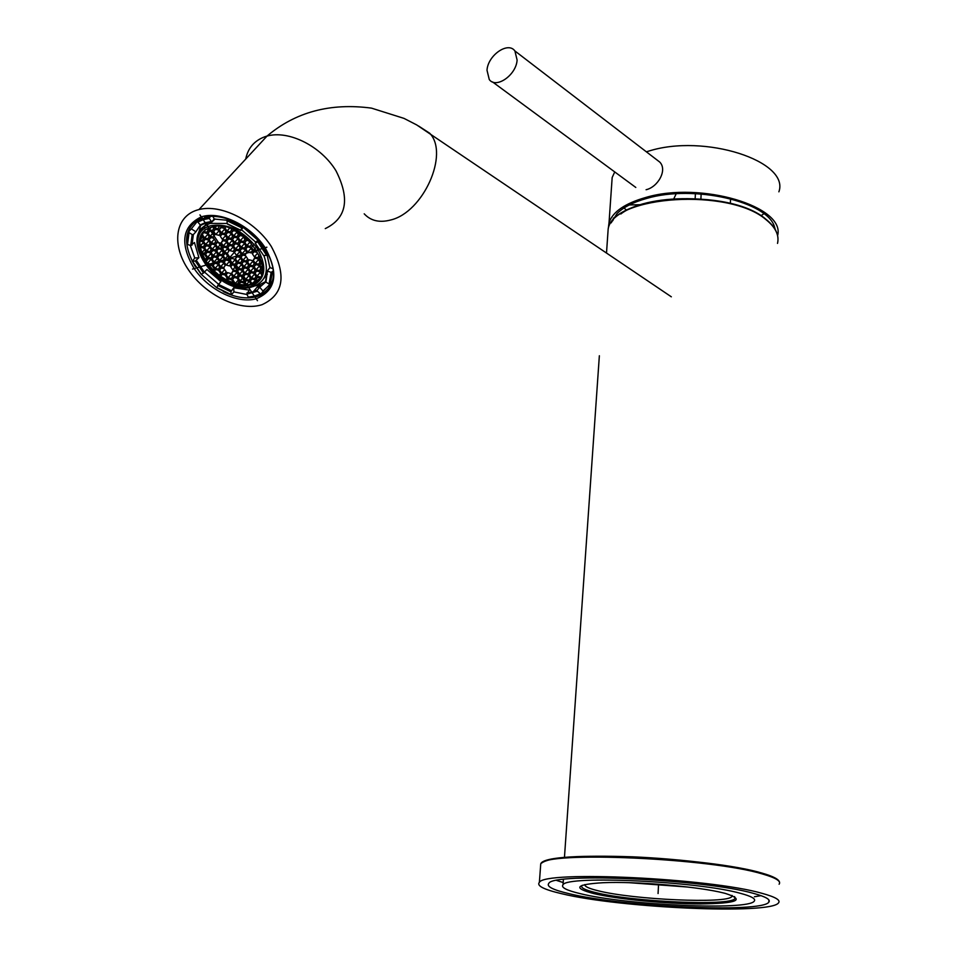 <?xml version="1.0" encoding="UTF-8"?>
<svg xmlns="http://www.w3.org/2000/svg" width="957" height="957" viewBox="0 0 957 957"><rect width="100%" height="100%" fill="white"/><g stroke="black" fill="none" stroke-linecap="round" stroke-linejoin="round"><path stroke-width="1.44" d="M260.471 305.151L262.027 304.697C283.762 294.684 286.837 275.221 271.214 246.332C255.005 220.971 221.091 203.769 198.984 209.547L196.795 210.169C174.688 217.155 171.542 245.494 188.708 270.197C205.552 294.995 238.568 311.157 260.471 305.151M209.559 223.675L209.439 222.156M778.89 191.819C790.004 161.183 704.376 133.298 648.487 151.182L646.37 151.816M614.729 171.937L612.169 177.524L611.595 185.706M608.281 228.567L609.035 222.67C612.707 211.844 624.897 203.458 645.604 197.513C700.727 180.933 785.888 206.592 777.598 235.637M646.095 189.725C657.782 187.153 667.723 170.119 659.768 162.092L656.299 159.424M775.29 229.656L774.524 226.976C767.777 201.568 693.741 184.486 646.812 198.398C633.402 202.106 623.497 207.131 617.098 213.483L611.128 222.897M773.711 227.18L773.471 224.62M640.436 204.702L629.287 204.954M676.168 193.793L673.86 198.697M613.449 217.981L612.947 220.541M624.012 207.98L626.691 210.277M760.935 215.78L763.865 213.722M701.146 193.984L700.907 198.793M729.689 198.542L730.55 199.223L730.37 203.47M517.103 60.016C516.349 75.041 496.001 89.157 489.266 79.527L487.005 70.256C487.819 55.35 508.083 41.175 514.902 50.96L517.103 60.016M202.322 253.904L204.583 254.49L206.64 257.529L205.3 259.909L201.855 252.672L204.403 253.318L205.623 251.129L203.566 248.078L200.384 247.265L199.941 243.138M261.823 261.895L258.964 258.617L260.16 256.596M262.505 268.295L259.825 265.065L261.153 262.864L262.062 263.103M262.015 269.3L260.699 271.489L262.015 269.3M260.699 271.489L261.823 273.188M261.44 274.468L259.658 271.788L256.32 270.927L255.017 273.104L257.038 276.13L260.125 272.494M260.316 276.98L257.038 276.13M257.014 281.143L255.89 279.456L257.194 277.303L259.742 277.961M256.225 281.813L254.861 279.755L251.547 278.894L250.255 281.047L252.205 283.966L255.268 280.365M251.141 284.193L249.227 281.334L246.212 284.959L244.645 282.614L245.925 280.473L249.227 281.334M205.3 259.909L206.186 261.321L207.825 258.39L211.102 259.239L213.148 262.266L211.916 264.431L207.513 263.295L208.53 264.67L212.095 265.591L214.141 268.606L213.291 270.101L214.368 271.142L215.325 269.467L218.591 270.317L220.624 273.319L219.428 275.413L220.6 276.274L221.809 274.192L225.086 275.042L227.108 278.044L226.139 279.707L227.431 280.377L228.292 278.906L231.57 279.755L233.771 283.033L235.302 283.511L232.575 279.468L233.843 277.327L237.121 278.176L239.142 281.179L237.444 284.062L238.951 284.385L240.327 282.052L243.616 282.901L245.016 284.983L248.03 284.815M200.085 241.008L202.537 241.631L204.607 244.693L203.374 246.906L200.192 246.093L203.255 242.695M201.652 235.362L203.578 238.221L202.346 240.458L200.24 239.92M202.178 234.321L204.595 237.91L207.741 234.441M203.363 232.491L207.059 233.436L209.128 236.523L207.896 238.76L204.595 237.91M207.442 228.986L208.112 229.991L206.879 232.24L204.14 231.546M208.339 228.484L209.14 229.668L211.306 227.276M212.789 226.869L213.71 228.256L212.466 230.517L209.14 229.668M213.878 226.653L214.739 227.933L216.174 226.342M219.177 226.259L218.076 228.783L214.739 227.933M223.878 226.749L221.115 226.378M231.068 228.747L231.642 229.608L230.362 231.881L227.012 231.032L224.931 227.922L225.421 227.048M237.886 231.953L239.334 234.142L240.087 233.293M242.576 234.967L239.334 234.142M244.023 236.032L245.973 238.999L246.667 238.209M248.15 239.549L245.973 238.999M257.206 250.674L253.509 250.375L251.464 247.289L253.39 245.195M224.285 252.277L222.239 249.215L223.495 246.99L226.821 247.839L228.867 250.913L227.599 253.126L224.285 252.277L227.419 248.736M225.254 258.701L228.556 259.55L229.824 257.349L227.778 254.299L224.464 253.449L223.208 255.651L225.254 258.701L228.364 255.172M217.729 247.492L221.043 248.341L222.299 246.116L220.242 243.042L216.916 242.193L215.672 244.418L217.729 247.492L220.864 243.975M210.157 236.212L213.471 237.049L214.715 234.812L212.645 231.714L209.32 230.876L208.076 233.125L210.157 236.212L213.315 232.707M213.16 255.579L211.114 252.54L212.346 250.339L215.648 251.189L217.694 254.239L216.449 256.428L213.16 255.579L216.258 252.098M205.611 244.394L203.554 241.331L204.774 239.106L208.076 239.944L210.145 243.006L208.913 245.231L205.611 244.394L208.734 240.925M207.645 257.23L205.588 254.191L206.82 252.002L210.097 252.839L212.155 255.878L210.923 258.067L207.645 257.23L210.731 253.772M221.629 273.032L219.596 270.03L220.84 267.864L224.117 268.714L226.151 271.728L224.907 273.881L221.629 273.032L224.68 269.539M228.113 277.757L226.091 274.755L227.347 272.589L230.625 273.451L232.647 276.453L231.391 278.607L228.113 277.757L231.163 274.24M220.66 266.704L218.627 263.677L219.871 261.5L223.16 262.35L225.194 265.376L223.95 267.553L220.66 266.704L223.735 263.211M233.675 276.166L231.642 273.152L232.91 270.998L236.2 271.848L238.221 274.862L236.953 277.028L233.675 276.166L236.726 272.637M226.211 265.089L224.177 262.051L225.433 259.873L228.735 260.723L230.769 263.761L229.513 265.938L226.211 265.089L229.297 261.56M231.797 263.462L235.099 264.311L236.379 262.122L234.333 259.072L231.02 258.223L229.752 260.424L231.797 263.462L234.896 259.909M237.408 261.823L235.362 258.773L236.642 256.572L239.968 257.433L242.001 260.483L240.721 262.685L237.408 261.823L240.518 258.246M245.758 279.312L249.059 280.174L250.351 278.02L248.33 274.994L245.028 274.133L243.736 276.298L245.758 279.312L248.82 275.736M243.951 266.596L247.277 267.458L248.569 265.268L246.535 262.218L243.21 261.357L241.918 263.558L243.951 266.596L247.062 262.996M251.38 277.733L254.694 278.595L255.998 276.429L253.976 273.391L250.662 272.53L249.358 274.707L251.38 277.733L254.466 274.121M249.598 264.969L252.935 265.831L254.239 263.63L252.205 260.567L248.868 259.718L247.564 261.919L249.598 264.969L252.72 261.345M254.395 256.871L252.361 253.796L253.677 251.571L257.038 252.421L259.072 255.507L257.756 257.732L254.395 256.871L257.553 253.21M240.267 240.709L238.209 237.611L239.501 235.35L242.875 236.2L244.932 239.31L243.628 241.559L240.267 240.709L243.461 237.085M247.803 252.062L245.758 248.976L247.062 246.739L250.411 247.6L252.469 250.686L251.153 252.911L247.803 252.062L250.961 248.425M233.64 235.877L237.001 236.726L238.293 234.465L236.223 231.343L232.862 230.493L231.57 232.766L233.64 235.877L236.834 232.276M241.2 247.241L244.549 248.09L245.853 245.853L243.796 242.767L240.434 241.906L239.142 244.155L241.2 247.241L244.37 243.628M227.981 237.599L231.319 238.449L232.599 236.188L230.541 233.077L227.192 232.24L225.912 234.501L227.981 237.599L231.163 234.022M235.53 248.928L238.867 249.777L240.159 247.552L238.102 244.466L234.764 243.616L233.484 245.853L235.53 248.928L238.688 245.339M222.347 239.31L225.673 240.159L226.941 237.91L224.883 234.812L221.546 233.963L220.277 236.212L222.347 239.31L225.505 235.757M223.316 245.805L221.258 242.731L222.526 240.494L225.852 241.343L227.91 244.43L226.642 246.655L223.316 245.805L226.462 242.265M229.895 250.602L233.221 251.452L234.501 249.239L232.443 246.152L229.118 245.303L227.85 247.528L229.895 250.602L233.041 247.038M215.744 234.489L213.674 231.403L214.918 229.142L218.256 229.979L220.337 233.089L219.069 235.338L215.744 234.489L218.914 230.96M236.475 255.399L234.429 252.325L235.709 250.112L239.035 250.961L241.08 254.036L239.8 256.249L236.475 255.399L239.609 251.811M228.938 244.119L226.881 241.032L228.149 238.795L231.498 239.645L233.556 242.731L232.276 244.968L228.938 244.119L232.096 240.554M221.366 232.766L219.285 229.668L220.553 227.395L223.902 228.245L225.972 231.355L224.704 233.616L221.366 232.766L224.548 229.213M242.121 253.737L240.075 250.662L241.367 248.425L244.717 249.287L246.762 252.361L245.459 254.586L242.121 253.737L245.267 250.124M234.585 242.42L232.527 239.322L233.819 237.073L237.169 237.922L239.226 241.02L237.934 243.269L234.585 242.42L237.767 238.819M246.894 245.542L250.255 246.404L251.571 244.155L249.514 241.044L246.14 240.195L244.836 242.444L246.894 245.542L250.076 241.906M255.28 263.331L258.629 264.192L259.945 261.991L257.911 258.916L254.562 258.055L253.246 260.268L255.28 263.331L258.414 259.682M256.165 269.754L254.131 266.704L255.447 264.503L258.785 265.364L260.818 268.427L259.503 270.616L256.165 269.754L259.275 266.106M250.495 271.369L248.473 268.331L249.765 266.142L253.091 267.003L255.124 270.053L253.82 272.231L250.495 271.369L253.593 267.745M243.042 260.184L240.997 257.122L242.288 254.909L245.626 255.77L247.672 258.833L246.368 261.046L243.042 260.184L246.164 256.584M244.86 272.972L242.827 269.946L244.119 267.769L247.432 268.63L249.466 271.668L248.174 273.834L244.86 272.972L247.947 269.384M238.329 268.223L241.643 269.073L242.922 266.895L240.889 263.857L237.575 262.996L236.295 265.185L238.329 268.223L241.415 264.646M239.25 274.575L237.228 271.561L238.496 269.384L241.81 270.245L243.832 273.271L242.552 275.437L239.25 274.575L242.324 271.01M232.73 269.838L230.697 266.812L231.965 264.622L235.266 265.484L237.3 268.51L236.032 270.687L232.73 269.838L235.817 266.285M240.159 280.891L238.149 277.889L239.417 275.736L242.719 276.597L244.729 279.611L243.461 281.753L240.159 280.891L243.222 277.339M215.146 268.307L213.1 265.304L214.332 263.127L217.61 263.976L219.655 267.003L218.411 269.156L215.146 268.307L218.196 264.838M206.628 250.83L209.918 251.667L211.15 249.466L209.093 246.416L205.803 245.566L204.571 247.779L206.628 250.83L209.739 247.361M214.153 261.967L217.43 262.816L218.675 260.639L216.629 257.6L213.351 256.751L212.107 258.94L214.153 261.967L217.227 258.486M212.167 249.167L215.469 250.004L216.713 247.791L214.655 244.729L211.341 243.891L210.109 246.105L212.167 249.167L215.289 245.674M219.691 260.34L222.981 261.189L224.237 259L222.191 255.95L218.89 255.1L217.646 257.301L219.691 260.34L222.778 256.835M211.162 242.707L209.093 239.633L210.337 237.396L213.65 238.245L215.72 241.32L214.464 243.545L211.162 242.707L214.296 239.214M218.71 253.928L216.665 250.878L217.909 248.664L221.211 249.514L223.268 252.576L222.012 254.777L218.71 253.928L221.821 250.423M253.677 283.451L252.229 283.954L255.28 280.377M204.008 231.69L200.838 237.456C195.695 251.978 211.521 275.377 230.864 282.459C238.102 285.222 244.645 285.832 250.495 284.289L258.785 279.277M204.595 249.61L201.855 252.672L200.384 247.265M211.114 259.251L207.513 263.295L206.186 261.321L208.614 258.593M213.291 270.101L208.53 264.67M219.428 275.413L214.368 271.142L215.744 269.575M226.139 279.707L220.6 276.274L222.311 274.312M233.771 283.033L227.431 280.377L228.627 278.989M237.444 284.062L235.302 283.511L238.329 279.982M245.016 284.983L238.951 284.385L240.841 282.183M249.956 284.923C219.261 295.294 178.851 236.152 211.353 227.264L212.227 227.012C243.82 217.155 282.674 277.075 250.459 284.767L249.956 284.923M213.973 219.332L215.169 218.986M269.862 266.644L269.671 267.936M267.302 274.36L263.737 278.607M254.586 282.937L252.851 283.236M203.805 226.976L207.896 222.455M253.605 286.167L258.833 285.114L265.567 281.633M200.707 225.218L197.776 236.319M250.818 286.334L253.091 286.227M212.693 215.971L214.224 219.057L211.629 221.892L209.32 218.447L203.159 219.667L197.824 222.072L197.692 220.9L204.631 218.017L206.03 216.485M214.224 219.057L227.096 220.242M243.736 226.785L240.721 230.517L241.738 227.85L227.036 220.756L228.065 218.866M243.425 227.527L257.804 240.099L258.486 239.705M255.196 243.174L263.665 255.567L255.22 243.21L257.804 240.099M267.123 255.196L269.91 267.637L273.044 268.678M267.398 270.831L265.938 282.04L267.398 270.831L269.91 267.637M267.517 271.046L265.508 281.322M265.819 281.956L259.694 287.22L263.187 291.275L260.794 294.134L257.433 291.227L246.822 294.146L249.299 290.091L233.699 287.806L233.915 291.909L231.295 294.888L230.888 291.801L217.801 285.425L220.911 281.585L206.915 269.479L203.494 273.056L195.3 261.01L198.912 257.684L194.45 242.516L190.718 245.53L192.178 234.585L193.374 234.573L195.91 231.809L200.372 225.003L199.343 232.431M257.289 290.067L253.198 291.789L257.242 290.138L259.694 287.22M230.888 291.801L233.699 287.806M257.242 290.138L257.433 291.227M263.187 291.275L272.207 281.968M265.938 282.04L269.037 284.038L271.154 272.35L273.307 270.987M272.374 281.418L270.209 284.014L269.037 284.038M271.154 272.35L267.864 271.262M263.665 255.567L266.62 255.328L257.708 241.81L259.156 240.47M268.307 254.119L266.62 255.328M257.708 241.81L255.459 243.114M242.899 226.223L241.738 227.85M227.682 223.938L240.733 230.254M227.036 220.756L227.192 223.723M210.492 215.995L209.32 218.447M205.695 223.077L201.305 225.098L200.264 224.907L205.193 222.706L210.863 221.581M201.126 219.165L200.312 218.22M197.824 222.072L200.264 224.907M199.558 218.567L191.316 228.855L195.91 231.809M192.178 234.585L189.067 232.587L187.5 244.454L188.649 231.953M191.316 228.855L188.78 231.618L189.067 232.587M187.5 244.454L190.718 245.53M190.311 245.399L194.761 258.019L198.912 257.684M195.3 261.01L192.489 261.237L201.257 274.133M194.761 258.019L192.489 261.237M201.377 274.276L203.494 273.056M204.559 272.147L218.567 284.265M217.801 285.425L216.88 287.662L231.032 294.565M233.915 291.909L247.002 294.517M246.822 294.146L248.294 297.125L254.418 296.12L259.802 293.978M248.987 297.412L256.309 296.024L248.294 297.125M205.276 224.955L205.241 225.9L205.265 224.967M207.561 226.498L207.633 224.512M204.547 225.876L204.571 228.783M204.152 218.663L203.757 219.488M255.95 282.028L253.94 281.944M200.288 239.633L202.717 236.953M232.575 279.468L234.321 277.446M244.645 282.614L246.38 280.592M250.255 281.047L251.99 279.001M255.89 279.456L257.624 277.41M255.017 273.104L256.775 271.034M259.825 265.065L261.608 262.984M261.859 268.127L262.505 267.374M258.964 258.617L260.328 257.014M260.998 261.68L261.596 260.974M253.509 250.375L255.519 248.054M251.464 247.289L253.294 245.171M227.012 231.032L229.548 228.197M224.931 227.922L225.673 227.108M222.239 249.215L224.07 247.145M223.208 255.651L225.027 253.593M215.672 244.418L217.526 242.348M208.076 233.125L209.966 231.032M211.114 252.54L212.944 250.495M203.554 241.331L205.42 239.262M205.588 254.191L207.418 252.158M219.596 270.03L221.378 267.996M226.091 274.755L227.85 272.721M218.627 263.677L220.421 261.644M231.642 273.152L233.412 271.118M224.177 262.051L225.972 260.005M229.752 260.424L231.558 258.366M235.362 258.773L237.169 256.715M243.736 276.298L245.494 274.264M241.918 263.558L243.712 261.488M249.358 274.707L251.117 272.649M247.564 261.919L249.358 259.837M252.361 253.796L254.179 251.691M238.209 237.611L240.075 235.494M245.758 248.976L247.588 246.87M231.57 232.766L233.46 230.649M239.142 244.155L240.997 242.049M225.912 234.501L227.79 232.395M233.484 245.853L235.326 243.76M220.277 236.212L222.156 234.118M221.258 242.731L223.113 240.65M227.85 247.528L229.68 245.447M213.674 231.403L215.564 229.297M234.429 252.325L236.247 250.255M226.881 241.032L228.747 238.939M219.285 229.668L221.187 227.551M240.075 250.662L241.906 248.569M232.527 239.322L234.393 237.216M244.836 242.444L246.691 240.339M253.246 260.268L255.04 258.187M254.131 266.704L255.914 264.634M248.473 268.331L250.244 266.261M240.997 257.122L242.803 255.052M242.827 269.946L244.597 267.888M236.295 265.185L238.078 263.127M237.228 271.561L238.987 269.515M230.697 266.812L232.479 264.766M238.149 277.889L239.896 275.855M213.1 265.304L214.894 263.271M204.571 247.779L206.425 245.722M212.107 258.94L213.925 256.895M210.109 246.105L211.952 244.047M217.646 257.301L219.464 255.256M209.093 239.633L210.971 237.563M216.665 250.878L218.495 248.82M561.627 893.694C543.839 889.543 536.422 885.775 539.377 882.378C543.708 870.415 710.118 878.131 762.215 893.383C775.349 896.972 780.792 900.13 778.531 902.882C770.576 914.916 619.598 907.942 561.627 893.694M569.08 893.682C622.241 906.829 761.628 913.265 768.806 902.2C770.899 899.652 765.827 896.721 753.578 893.395C705.381 879.399 552.943 872.341 548.84 883.335C546.136 886.433 552.895 889.89 569.08 893.682M580.349 893.671C626.333 905.143 748.195 910.765 754.236 901.159C756.102 898.91 751.592 896.326 740.73 893.407C698.478 881.289 566.759 875.212 563.039 884.758C560.718 887.426 566.496 890.393 580.349 893.671M594.034 893.647C572.442 888.048 575.456 884.4 603.077 882.713C635.771 881.182 699.088 886.613 724.018 893.084L725.418 893.443C745.73 899.963 737.297 903.456 700.117 903.934C665.737 903.875 617.516 899.209 594.034 893.647M563.183 882.545L556.711 880.464M754.391 896.745L761.03 895.644M732.177 895.525L731.854 896.542C727.44 903.994 633.175 899.712 598.173 890.776C588.878 888.527 584.44 886.457 584.859 884.555M629.239 882.689L687.892 887.043M582.37 885.249L582.047 885.512C580.241 887.618 584.751 889.962 595.577 892.57C632.11 901.829 730.287 906.327 734.928 898.623L734.605 896.577M234.609 252.002L229.07 258.318M257.481 300.701L199.941 214.87L257.481 300.701M192.524 269.073L266.883 247.205M658.069 893.539L658.56 884.22M765.468 219.213C736.818 194.331 649.994 191.412 620.818 213.997M777.527 243.401C779.381 235.278 775.601 227.419 766.198 219.811C729.808 187.68 613.425 195.348 608.173 228.879L607.635 236.75M364.21 213.818C370.754 220.888 379.594 222.945 390.719 219.978C423.233 212.37 449.467 153.838 429.741 133.262L418.496 125.965M325.272 228.615C346.673 218.196 350.238 198.924 335.967 170.765C321.002 146.122 288.667 129.925 267.015 136.085L264.874 136.743C254.311 140.655 247.923 148.108 245.71 159.101M201.281 216.88C220.134 210.612 250.578 225.242 265.137 247.719C279.133 273.463 276.154 290.497 256.201 298.787C237.312 304.051 208.698 290.055 194.163 268.582C179.605 243.628 181.974 226.39 201.281 216.88M271.728 283.356C269.025 289.839 264.18 294.218 257.182 296.479L256.129 296.79C246.212 299.254 235.231 297.495 223.208 291.514M216.832 287.818L201.233 274.348M195.096 266.285C181.818 242.827 184.163 226.57 202.142 217.502M695.165 198.446L695.416 193.637M210.384 225.816C176.303 235.183 218.71 297.172 250.89 286.322C265.567 280.066 267.721 267.458 257.337 248.509C243.281 230.434 227.634 222.873 210.384 225.816M227.18 223.471L210.301 223.388C204.762 225.194 200.91 228.603 198.757 233.628M252.66 286.729L253.306 286.526C265.723 281.657 269.264 271.333 263.917 255.543M255.89 242.312L241.475 229.716M206.126 222.933L211.126 221.904M258.833 285.114L253.198 291.789L246.894 292.938M231.283 290.641L218.459 284.396M204.439 272.267L196.412 260.46M191.926 245.291L193.374 234.573M256.309 296.024L260.483 294.301M271.908 282.865L262.96 291.012M209.392 217.203L203.099 218.471L197.609 221.007M242.42 226.773L227.443 219.548M267.757 254.765L258.689 240.997M270.209 284.014L272.362 272.111M260.113 285.401L258.199 285.856M261.584 285.724L260.172 286.083M259.407 286.239L257.636 286.526M762.035 873.095C736.83 865.906 682.221 858.967 632.613 856.826C579.655 855.044 549.306 857.149 541.566 863.13M779.106 884.22C781.355 881.241 775.948 877.868 762.861 874.1C710.979 858.022 545.155 850.869 540.753 863.788L540.514 866.91M564.451 857.508L599.357 355.753M606.511 252.923L608.173 228.879C613.616 194.726 729.581 187.201 766.067 219.38C773.591 225.421 777.562 231.761 777.981 238.425M671.336 296.814L416.69 124.912L404.01 118.393L371.483 108.129C330.38 102.662 295.569 111.981 267.015 136.085L198.984 209.547M204.415 216.82C225.051 214.057 244.406 223.316 262.457 244.621C275.592 264.395 280.389 285.904 257.182 296.479M659.768 162.092L514.902 50.96M492.556 81.943L635.795 187.44M609.035 222.67L612.169 177.524M773.483 224.692L773.412 226.773M230.864 282.459L231.594 282.243M215.038 219.021L210.277 223.424C174.88 233.963 217.347 297.543 251.727 286.992M240.674 230.481L227.479 224.082M207.334 222.586L211.186 221.94M271.991 282.626L270.771 284.444M258.246 285.796L260.125 285.377M205.372 224.847L205.336 225.828M188.649 231.917L187.07 244.059M192.154 261.141L201.149 274.336M231.104 294.828L216.868 287.901M250.459 284.767L250.997 284.133M256.895 287.399L259.55 286.813M779.596 882.581C779.321 879.543 773.627 876.433 762.502 873.251C710.453 857.305 545.729 849.397 540.753 863.788L539.377 882.378M563.398 879.423L563.039 884.758M768.878 899.939L768.806 902.2M731.902 895.417L731.854 896.542"/></g></svg>
